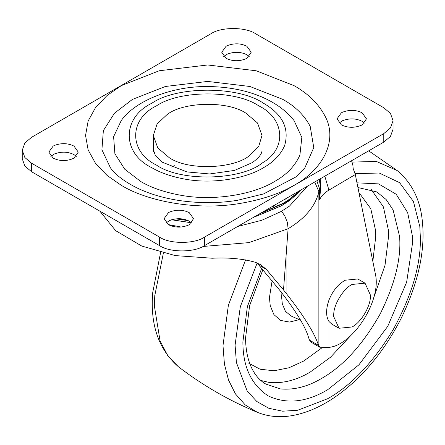 <?xml version="1.0" encoding="UTF-8"?>
<svg xmlns="http://www.w3.org/2000/svg" width="445" height="445" viewBox="0 0 445 445"><rect width="100%" height="100%" fill="white"/><g stroke="black" fill="none" stroke-linecap="round" stroke-linejoin="round"><path stroke-width="0.67" d="M352.028 326.98C360.656 322.836 370.557 306.633 370.407 296.409L370.44 295.091L365.045 283.17L352.028 284.461C343.824 288.455 334.178 303.468 333.744 313.764L333.611 316.351L339.007 328.271L352.028 326.98M365.045 283.17L357.786 278.976L344.764 280.267L339.546 284.149M364.494 123.087L362.158 121.329C356.1 118.314 349.598 118.092 342.644 120.662L339.012 123.087M341.343 124.845C347.818 127.971 354.537 128.088 361.507 125.195L362.158 124.845L366.469 118.832L362.158 112.824C356.1 109.809 349.598 109.587 342.644 112.157L341.343 112.824L337.032 118.832L341.343 124.845M249.217 56.532L246.88 54.774C240.823 51.759 234.315 51.537 227.367 54.106L223.729 56.532M226.066 58.289C232.54 61.416 239.26 61.532 246.224 58.64L246.88 58.289L251.191 52.276L246.88 46.269C240.823 43.254 234.315 43.032 227.367 45.601L226.066 46.269L221.755 52.276L226.066 58.289M191.578 222.917L189.242 221.165C183.184 218.15 176.676 217.928 169.729 220.498L166.091 222.917M168.427 224.675C174.902 227.801 181.621 227.923 188.585 225.031L189.242 224.675L193.553 218.667L189.242 212.66C183.184 209.645 176.676 209.423 169.729 211.992L168.427 212.66L164.116 218.667L168.427 224.675M76.301 156.362L73.965 154.61C67.901 151.595 61.399 151.372 54.451 153.942L50.813 156.362M53.15 158.12C59.619 161.246 66.344 161.368 73.308 158.476L73.965 158.12L78.276 152.112L73.965 146.105C67.901 143.09 61.399 142.867 54.451 145.437L53.15 146.105L48.839 152.112L53.15 158.12M299.902 155.088L301.827 137.405L294.056 120.562C277.252 99.174 245.006 87.031 209.172 86.569C173.033 85.674 135.458 100.42 121.251 120.562L113.609 136.715L114.899 153.736L124.761 169.245L140.731 181.504C151.283 187.762 164.789 192.374 181.249 195.344C214.774 201.474 254.184 194.148 274.582 181.504C286.68 174.718 295.124 165.913 299.902 155.088M110.505 167.949C115.717 174.996 124.617 181.694 137.205 188.035C149.303 193.87 163.276 198.025 179.129 200.506C199.399 203.415 218.818 203.348 237.385 200.317L263.574 193.931L295.819 176.999L304.803 167.949L313.758 147.623L310.215 126.469C304.502 115.461 295.397 106.444 282.903 99.424L249.923 86.48L207.654 81.424L165.384 86.48L132.404 99.424L114.454 113.208L103.357 130.646L101.911 149.781L110.499 167.943M159.621 237.157C169.712 244.138 194.365 244.138 204.45 237.157L383.774 133.622L390.449 127.954L393.057 120.684L390.449 113.414L383.774 107.74L255.686 33.792C245.601 26.811 220.942 26.811 210.858 33.792L31.534 137.321L24.859 142.995L22.25 150.265L24.859 157.53L31.534 163.204L159.621 237.157L159.621 245.662C169.712 252.643 194.365 252.643 204.45 245.662L383.774 142.127L390.449 136.459L393.057 129.189L393.057 120.684M22.25 150.265L22.25 158.77L24.859 166.035L31.534 171.709L159.621 245.662M250.346 154.882C235.121 168.916 188.307 170.941 169.228 157.658L157.78 147.935L153.314 135.475L157.079 123.999L166.953 114.682C183.151 101.683 227.907 100.62 246.079 113.286L257.527 123.009L261.999 135.475L258.829 146.027L250.346 154.882M171.314 167.081L174.295 165.64M307.389 186.233L289.484 206.096L281.307 211.414L261.866 220.242L237.686 226.472M181.198 227.056L168.21 224.547M298.662 192.618L289.484 200.578L281.307 205.89L253.416 217.394M191.422 222.773L171.57 219.78M191.35 222.7L171.698 219.741M291.091 199.26L281.229 205.846L253.656 217.255M341.443 282.531L341.443 282.503C335.986 287.025 331.814 292.916 328.927 300.175C325.823 309.258 325.823 316.339 328.927 321.424L331.825 324.127M281.579 211.253L284.778 215.953L287.387 222.4L288.099 228.736L248.877 242.625L202.942 246.474M319.777 182.083L319.165 179.43M319.388 179.302L319.582 180.898M320.2 178.834L320.606 187.951L319.677 199.649L320.289 190.861M320.194 187.823L320.606 187.951M351.572 160.723L352.946 165.657L353.13 168.36L355.305 174.546L328.927 190.104C324.383 192.813 321.296 195.995 319.677 199.649L319.677 189.225L316.851 180.77M355.305 174.546L375.58 275.004C381.081 301.259 352.69 345.314 328.927 347.378L319.849 347.25L318.525 345.365L309.492 340.147L311.65 342.517L319.849 347.25M319.588 180.937L320.289 186.366L318.87 191.712C315.55 205.974 305.292 218.317 288.099 228.736L283.515 289.951L286.908 294.273C304.163 316.339 314.698 333.372 318.525 345.365M283.515 289.951L266.327 269.37L258.767 265.003L279.543 290.018C295.769 310.782 305.437 326.597 308.535 337.449L309.492 340.147M266.327 269.37L260.492 264.653L254.445 262.016C242.08 258.673 228.018 257.41 212.254 258.233L175.224 255.591L141.766 246.052L115.656 230.655L99.83 211.141M258.767 265.003L256.381 262.7M357.925 187.523L376.804 191.912L386.127 199.516L393.102 209.973L399.593 236.495C401.334 258.64 394.832 284.505 380.091 314.103C362.686 344.803 343.101 366.302 321.329 378.589C307.623 386.727 293.984 390.165 280.4 388.913L265.86 384.085C261.565 381.621 257.872 378.094 254.768 373.505C248.827 364.494 245.751 352.696 245.54 338.117L249.601 305.743L262.884 269.676M371.141 189.353L383.412 206.886L388.385 230.026L388.58 236.234L385.008 265.303L373.527 298.272M350.732 335.591L330.457 357.279L310.126 372.115C296.42 380.253 282.775 383.696 269.192 382.444L260.809 380.453M300.648 320.255L291.091 316.022L285.423 311.305L282.308 303.857L281.657 297.316L281.891 293.032M245.562 259.869L228.363 305.331L222.995 345.565L224.425 364.121L228.524 380.052L235.483 393.947L245.262 404.956L257.538 412.404C229.097 400.628 202.664 385.364 178.245 366.624L167.593 355.388L160.061 340.853L154.376 305.949L154.76 295.68L163.376 253.116M355.11 173.672L379.235 173.016L399.566 182.639L413.427 201.513L419.802 226.466L420.392 238.197C420.714 265.32 411.664 295.764 393.252 329.522C373.222 362.347 351.383 385.403 327.737 398.687L297.633 410.262L282.692 411.202L268.836 408.293L256.815 401.496L247.22 391.127L236.417 362.553L235.077 345.192L240.311 306.716L257.065 263.295M319.677 189.759L320.261 189.37M352.012 162.102L376.348 161.429L397.168 170.546C412.031 183.001 420.442 200.1 422.405 221.827C425.314 250.668 418.322 282.67 401.423 317.841C388.863 342.555 373.55 363.437 355.477 380.475C344.269 391.038 332.704 399.421 320.784 405.612C312.679 409.845 304.475 412.91 296.17 414.807C282.375 417.955 269.498 417.154 257.538 412.404M356.979 182.828L378.561 183.885L396.2 194.276L407.676 212.671L412.387 235.989L412.593 242.703L406.635 282.213L387.74 326.341L358.97 364.767L327.737 389.681C306.299 402.391 286.447 404.461 268.174 395.878C251.314 384.786 242.887 366.802 242.887 341.916L247.348 306.716L261.688 268.307M321.907 347.829L303.718 361.023L289.055 367.748L274.131 370.768L260.091 369.228L248.132 362.853M358.931 192.501L370.802 208.744L375.591 230.532L375.769 236.234L372.838 261.41M299.285 319.649L289.567 322.063L280.656 320.439L273.936 314.637L270.232 305.659L269.431 297.627L272.129 280.673M153.33 149.498L155.427 155.706L162.514 162.297L186.995 171.926L209.628 173.962L234.521 170.424L252.315 162.62C258.901 157.825 262.127 153.709 261.999 150.265M156.417 165.051C128.777 151.739 128.777 119.204 156.417 105.893C179.252 90.129 234.877 89.84 258.239 105.521L258.89 105.893C284.7 118.504 287.275 148.719 262.339 162.92C240.94 180.459 180.831 182.066 156.417 165.051M284.616 145.665C289.567 128.377 282.525 114.232 263.485 103.24C238.359 85.846 176.949 85.846 151.823 103.24C121.702 117.747 121.702 153.202 151.823 167.709C160.623 172.927 171.892 176.771 185.626 179.252C213.594 184.364 246.469 178.256 263.485 167.709C273.586 162.041 280.628 154.693 284.616 145.665M294 85.624C308.329 93.678 318.776 104.024 325.334 116.657C338.311 141.471 321.88 170.29 294 185.32C280.044 193.597 262.127 199.627 240.244 203.415C197.268 210.908 147.345 201.418 121.313 185.32L107.039 175.419L95.592 163.471L88.138 149.921L85.546 135.475L88.138 121.029L95.592 107.473L107.039 95.525L121.313 85.624L159.154 70.772L207.654 64.976L256.153 70.772L294 85.624M204.45 245.662L204.45 237.157M31.534 171.709L31.534 163.204M383.774 142.127L383.774 133.622M274.598 205.162L273.414 207.153M188.229 220.631L175.82 218.857M301.054 189.887L288.238 200.456L283.154 203.604L259.396 213.939M300.297 190.321L288.238 200.122L283.154 203.265L260.731 213.166M187.2 220.18L177.054 218.74M318.87 346.216L318.87 191.712L314.743 181.983M320.022 183.223L318.815 179.635M328.927 300.175L328.927 190.104L324.805 176.176M286.908 294.273L286.908 245.835M328.927 321.424L328.927 347.378M178.245 366.624C158.52 349.197 150.026 324.461 152.752 292.404L160.612 252.41M368.694 150.833L397.168 170.546M331.742 324.077L339.007 328.271M153.314 135.475L153.314 151.467M261.999 151.467L261.999 135.475M285.429 198.909L284.833 199.844M291.069 199.277L301.493 189.637M320.289 190.621L320.289 190.944M320.289 186.366L320.289 191.061"/></g></svg>
